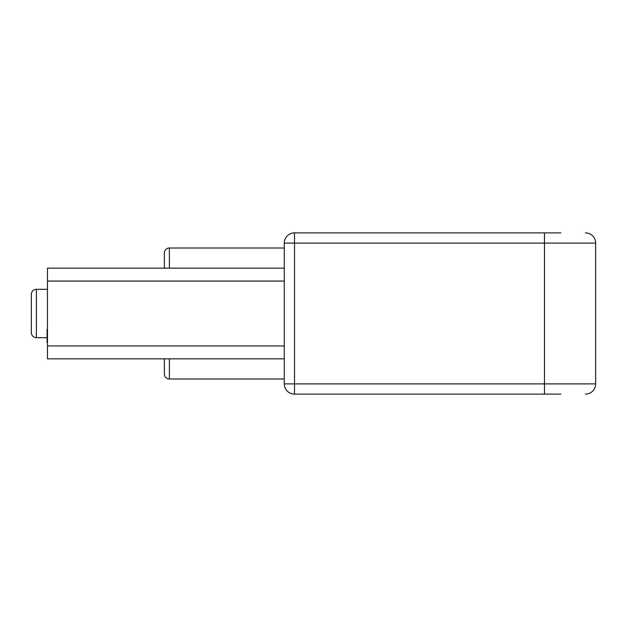 <?xml version="1.0" encoding="UTF-8"?>
<svg xmlns="http://www.w3.org/2000/svg" width="627" height="627" viewBox="0 0 627 627"><rect width="100%" height="100%" fill="white"/><g stroke="black" fill="none" stroke-linecap="round" stroke-linejoin="round"><path stroke-width="0.94" d="M31.35 332.647L31.35 294.353A5.04 5.04 0 0 1 36.39 289.313L36.39 337.687A5.04 5.04 0 0 1 31.35 332.647L31.35 328.619M47.072 337.687L36.39 337.687M47.472 289.313L36.39 289.313M31.35 298.381L31.35 305.435M284.274 378.998L169.4 378.998A5.04 5.04 0 0 1 164.36 373.958L164.36 358.848M169.4 268.152L169.4 248.002A5.04 5.04 0 0 0 164.36 253.042L164.36 268.152L164.36 253.042A5.04 5.04 0 0 1 169.4 248.002L284.274 248.002M560.883 394.124L294.518 394.124A10.236 10.236 0 0 1 284.274 383.889L284.274 243.111A10.236 10.236 0 0 1 294.518 232.876L560.883 232.876M547.465 232.876L544.463 232.876L544.463 243.111L595.65 243.111A10.236 10.236 0 0 0 585.414 232.876A10.236 10.236 0 0 1 595.65 243.111L595.65 383.889A10.236 10.236 0 0 1 585.414 394.124A10.236 10.236 0 0 0 595.65 383.889L544.463 383.889L544.463 243.111L294.518 243.111L294.518 383.889L544.463 383.889L544.463 394.124M284.274 268.152L47.472 268.152L47.472 358.848L284.274 358.848M47.472 329.449L47.072 329.449L47.072 342.162L47.472 342.162M47.072 341.848L47.472 341.848M47.072 329.755L47.472 329.755M169.4 358.848L169.4 378.998A5.04 5.04 0 0 1 164.36 373.958M294.518 394.124L294.518 383.889L284.274 383.889A10.236 10.236 0 0 0 294.518 394.124M284.274 243.111L294.518 243.111L294.518 232.876A10.236 10.236 0 0 0 284.274 243.111M284.274 345.947L47.472 345.947M284.274 281.053L47.472 281.053"/></g></svg>
